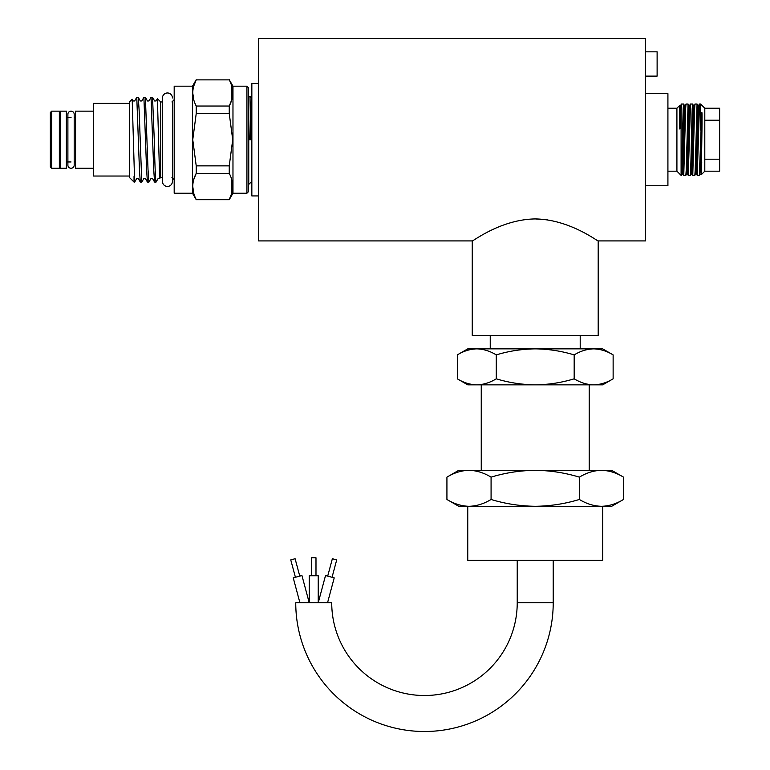 <?xml version="1.0" encoding="UTF-8"?>
<svg xmlns="http://www.w3.org/2000/svg" width="770" height="770" viewBox="0 0 770 770"><rect width="100%" height="100%" fill="white"/><g stroke="black" fill="none" stroke-linecap="round" stroke-linejoin="round"><path stroke-width="1.16" d="M71.042 111.14A3.147 3.147 0 0 0 67.895 114.297L67.895 165.117A3.147 3.147 0 0 0 71.042 168.264A3.147 3.147 0 0 0 74.199 165.117L74.199 114.287A3.147 3.147 0 0 0 71.042 111.14M553.216 560.271L553.216 602.766A128.734 128.734 0 0 1 424.482 731.5A128.734 128.734 0 0 1 295.747 602.766L331.726 602.766A92.756 92.756 0 0 0 424.482 695.512A92.756 92.756 0 0 0 517.228 602.766L517.228 560.271M645.424 185.743L667.917 185.743L667.917 93.67L645.424 93.67M667.917 171.19L676.917 171.19L676.917 108.224L679.833 105.307L680.844 105.172L679.987 128.041L681.508 104.037L680.844 105.172M676.917 171.19L681.094 175.377L681.094 109.946M704.8 171.19L704.8 159.188L719.642 159.188L719.642 171.19L704.8 171.19L701.335 174.655L702.057 123.171C701.99 119.186 702.24 111.621 701.73 112.382L699.333 175.348L697.254 175.377L699.506 104.037L698.833 105.172L697.726 105.172L697.052 104.037L695.175 170.594L694.829 175.348L692.759 175.377L694.627 108.811L694.973 104.056L697.052 104.037M694.973 104.056L693.991 109.773L692.086 174.241L692.759 175.377M690.651 171.431L690.979 174.241L691.325 169.641L693.221 105.172L692.557 104.037L692.182 108.811L690.68 170.594L690.334 175.348L688.255 175.377L690.507 104.037L689.843 105.172L688.726 105.172L688.062 104.037L686.185 170.594L685.839 175.348L683.76 175.377L685.637 108.811L685.983 104.056L688.062 104.037M685.983 104.056L684.992 109.773L683.096 174.241L683.76 175.377M681.652 171.431L681.979 174.241L682.326 169.641L684.232 105.172L683.558 104.037L683.183 108.811L682.432 139.707C681.989 162.547 681.566 181.325 681.094 173.876M683.096 174.241L681.979 174.241L681.094 175.377M704.8 159.188L704.8 120.226L719.642 120.226L719.642 108.224L704.8 108.224L700.613 104.037L699.506 104.037M51.706 168.264L50.358 166.917L50.358 112.497L51.706 111.14L51.706 168.264L59.348 168.264L59.348 111.14L51.706 111.14M93.449 168.264L75.547 168.264L75.547 111.14L93.449 111.14M129.427 176.032L93.449 176.032L93.449 103.382L129.427 103.382M140.284 182.038L138.215 178.438L136.762 178.438L134.683 182.038L134.038 182.076L129.427 177.466L129.427 101.948L132.151 99.224L133.191 100.966L134.644 100.966L136.771 97.338L139.447 169.669L140.284 182.038L141.776 182.076L139.101 109.744L138.254 97.376L136.771 97.338M134.635 182.076L132.19 99.234M66.364 111.14L66.364 168.264L60.253 168.264L60.253 111.14L66.364 111.14M154.269 139.707L152.537 97.376L151.045 97.338L153.721 169.669L154.568 182.038L156.06 182.076C155.482 180.045 154.876 165.925 154.269 139.707M154.568 182.038L152.489 178.438L151.045 178.438L148.918 182.076L148.023 169.669L145.395 97.376L147.474 100.966L148.918 100.966L151.045 97.338M145.395 97.376L143.903 97.338L146.589 169.669L147.426 182.038L148.918 182.076M138.254 97.376L140.333 100.966L141.786 100.966L143.903 97.338M147.426 182.038L145.357 178.438L143.903 178.438L141.776 182.076M160.689 139.707L160.689 101.948L157.417 98.666L159.65 178.467L160.689 177.466L160.689 139.707M152.537 97.376L154.616 100.966L156.06 100.966L157.417 98.666M172.413 97.944A4.966 4.966 0 0 0 167.437 92.968A4.966 4.966 0 0 0 162.47 97.944L162.47 181.47A4.966 4.966 0 0 0 167.437 186.436A4.966 4.966 0 0 0 172.413 181.47L172.413 101.89M251.848 181.316L248.768 184.396L248.768 139.707L250.702 139.707L249.99 96.26L251.848 98.098M246.92 86.182L248.267 87.53L248.267 191.884L246.92 193.231L246.92 86.182L232.973 86.182L232.973 193.231L229.248 199.69L196.225 199.69L192.49 193.231L174.184 193.231L174.184 86.182L192.49 86.182L192.49 193.231M258.595 195.936L251.848 195.936L251.848 83.478L258.595 83.478M472.251 240.914L258.595 240.914L258.595 38.5L645.424 38.5L645.424 240.914L598.194 240.914L598.194 335.373L472.251 335.373L472.251 240.914C472.328 241.847 500.558 219.402 535.198 218.93C569.858 219.383 598.194 241.876 598.194 240.914M547.345 219.854L535.41 218.93M645.424 51.831L657.118 51.831L657.118 76.115L645.424 76.115M231.539 85.48L231.837 99.407M231.703 99.917L229.248 106.039C233.82 97.367 233.82 88.646 229.248 79.878L196.225 79.878C191.643 88.56 191.643 97.28 196.225 106.039L196.225 113.546L192.75 139.707L196.225 165.868L196.225 173.375C191.643 182.047 191.643 190.767 196.225 199.526M193.761 179.516L196.225 173.375L229.248 173.375L229.248 165.868L232.713 139.707L229.248 113.546L229.248 106.039L196.225 106.039M490.24 348.868L490.24 335.373M580.205 348.868L580.205 335.373M193.78 99.936L192.75 92.958M193.761 86.028L196.225 79.878L229.248 79.878M496.275 354.893C508.883 351.053 521.868 349.041 535.227 348.868L467.756 348.868L457.313 354.893C463.675 351.033 470.172 349.022 476.794 348.868C483.435 349.031 489.922 351.033 496.275 354.893L496.275 378.821C489.913 382.68 483.416 384.692 476.794 384.846L602.698 384.846L613.132 378.821C606.77 382.68 600.282 384.692 593.66 384.846C587.019 384.692 580.522 382.68 574.179 378.821C561.397 382.69 548.413 384.702 535.227 384.846C521.868 384.673 508.883 382.661 496.275 378.821M481.25 470.316L481.25 384.846M589.204 470.316L589.204 384.846M491.077 477.14C505.37 472.79 520.087 470.508 535.227 470.316L469.007 470.316C461.49 470.489 454.136 472.77 446.927 477.14L458.756 470.316L469.007 470.316C476.524 470.499 483.887 472.77 491.077 477.14L491.077 499.47C483.868 503.84 476.514 506.121 469.007 506.294L611.688 506.294L623.517 499.47C616.318 503.84 608.954 506.121 601.447 506.294C593.92 506.111 586.567 503.84 579.377 499.47C564.891 503.85 550.175 506.121 535.227 506.294C520.087 506.092 505.37 503.821 491.077 499.47M602.698 506.294L602.698 560.271L467.756 560.271L467.756 506.294M299.915 602.766L293.245 577.856L301.936 575.527L309.232 602.766L309.242 575.777L318.231 575.777L318.231 602.766L325.527 575.527L334.219 577.856L327.548 602.766M295.42 577.279L290.762 559.896L295.103 558.731L299.761 576.114M311.484 575.777L311.484 557.788L315.989 557.788L315.989 575.777M327.702 576.114L332.361 558.731L336.702 559.896L332.053 577.279M446.927 499.47L458.756 506.294L469.007 506.294C461.48 506.111 454.117 503.84 446.927 499.47L446.927 477.14M623.517 477.14L611.688 470.316L535.227 470.316C550.175 470.48 564.891 472.761 579.377 477.14C586.576 472.77 593.94 470.489 601.447 470.316C608.974 470.499 616.327 472.77 623.517 477.14L623.517 499.47M579.377 477.14L579.377 499.47M457.313 378.821L467.756 384.846L476.794 384.846C470.152 384.692 463.656 382.68 457.313 378.821L457.313 354.893M613.132 354.893L602.698 348.868L535.227 348.868C548.413 349.012 561.397 351.024 574.179 354.893C580.541 351.033 587.029 349.022 593.66 348.868C600.292 349.031 606.789 351.033 613.132 354.893L613.132 378.821M574.179 354.893L574.179 378.821M193.78 193.424L192.75 186.456M231.703 193.405L229.248 199.526C233.82 190.854 233.82 182.134 229.248 173.375M229.248 165.868L196.225 165.868M196.225 113.546L229.248 113.546M231.539 178.967L231.837 192.895M248.267 139.707L248.768 139.707M248.267 182.692L248.768 184.396M159.631 178.438L158.177 178.438L156.079 182.066M134.038 182.076L134.038 176.513M719.642 159.188L719.642 120.226M704.8 120.226L704.8 108.224M700.613 130.043L700.613 104.037M679.987 107.742C679.852 104.123 679.756 104.547 679.698 109.013L679.679 124.278C679.679 125.404 679.708 131.372 679.987 128.041M553.216 602.766L517.228 602.766M249.268 139.707L248.267 97.386M250.539 122.42L249.99 96.26M688.226 175.348L687.591 174.241L689.843 105.172M697.225 175.348L696.59 174.241L698.833 105.172M701.316 174.646L701.73 162.104M686.147 171.431L686.474 174.241L686.821 169.641L688.726 105.172M695.146 171.431L695.474 174.241L695.82 169.641L697.726 105.172M699.641 171.431L699.969 174.241L700.315 169.641L701.73 112.382M692.557 104.037L690.507 104.037M683.558 104.037L681.508 104.037M60.253 117.444L59.348 117.444M75.547 117.444L74.199 117.444M71.042 117.444L66.364 117.444M162.47 101.948L160.689 101.948M232.973 86.182L229.248 79.724M192.49 86.182L196.225 79.724M171.941 177.466L174.184 179.718M171.941 101.948L174.184 99.696M229.248 199.69L196.225 199.69M246.92 193.231L232.973 193.231M248.171 96.808L249.682 96.808M172.413 181.47L172.413 177.514M162.47 177.466L160.689 177.466M130.053 178.091L131.92 179.91M75.547 161.97L74.199 161.97M71.042 161.97L66.364 161.97M60.253 161.97L59.348 161.97M685.338 105.172L684.232 105.172M687.591 174.241L686.474 174.241L685.839 175.348M692.086 174.241L690.979 174.241L690.334 175.348M694.338 105.172L693.221 105.172M696.59 174.241L695.474 174.241L694.829 175.348M701.085 174.241L699.969 174.241L699.333 175.348M676.917 108.224L667.917 108.224"/></g></svg>
